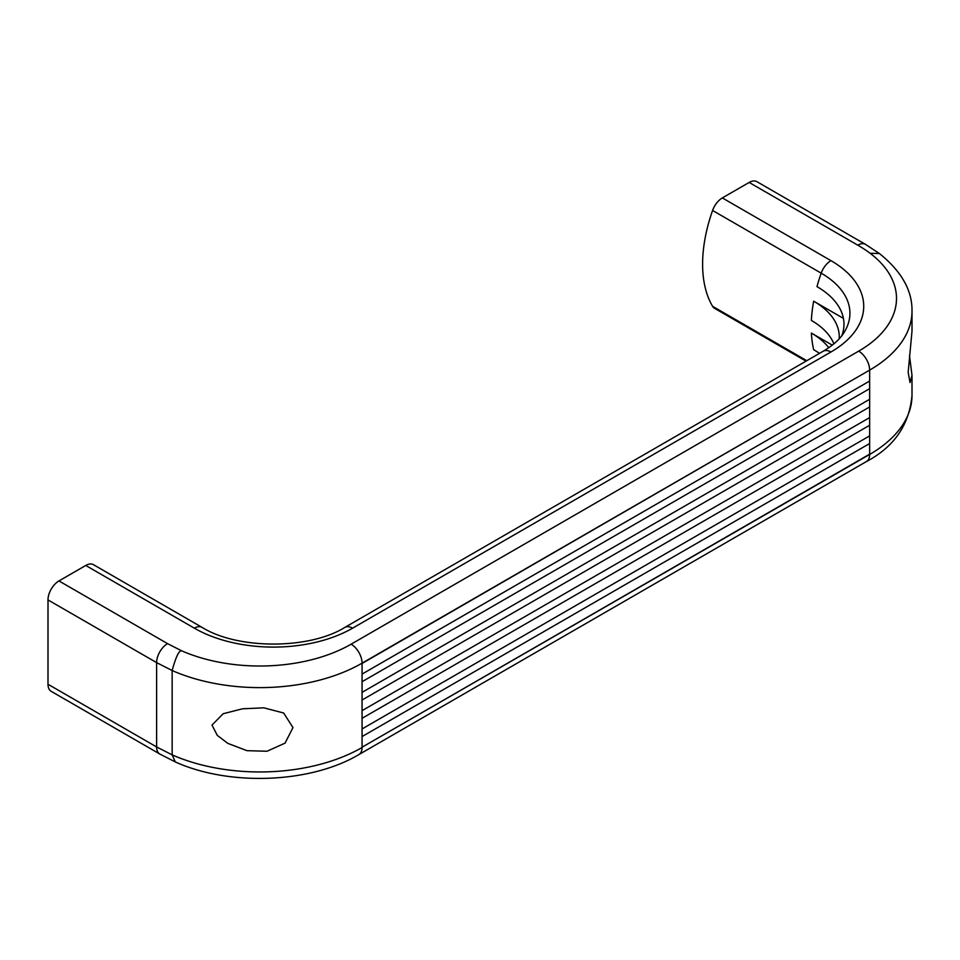 <?xml version="1.0" encoding="UTF-8"?>
<svg xmlns="http://www.w3.org/2000/svg" width="960" height="960" viewBox="0 0 960 960"><rect width="100%" height="100%" fill="white"/><g stroke="black" fill="none" stroke-linecap="round" stroke-linejoin="round"><path stroke-width="1.44" d="M292.98 727.56L285.06 743.124L267.06 751.236L247.008 750.684L227.784 743.364L217.272 735.36L212.016 725.088L223.128 713.736L242.532 708.792L263.808 707.832L283.632 712.992L292.98 727.56M909.492 355.548L912 375.372L910.044 382.584L908.172 372.336L912 331.128L912 311.076A144.612 83.484 0 0 1 869.64 370.116L362.064 663.456L362.064 674.088L869.64 381.048L869.64 370.404M160.056 754.176A15.492 8.94 -60 0 1 159.828 754.044L51.204 691.344A15.492 8.94 -60 0 1 48 684.252L48 599.916L156.612 662.616A15.492 8.94 -60 0 1 167.568 643.644L181.596 650.784A129.12 74.544 0 0 0 351.108 644.184L858.684 351.144A129.12 74.544 0 0 0 870.108 253.272A149.772 86.472 0 0 0 857.772 245.16A15.492 8.94 120 0 1 865.524 244.392L756.912 181.68A15.492 8.94 120 0 0 749.16 182.448L722.34 197.928A15.492 8.94 120 0 0 712.584 210.468A129.12 74.544 120 0 0 712.584 306.312A15.492 8.94 120 0 0 714.588 308.34L806.04 361.14M48 599.916A15.492 8.94 -60 0 1 58.956 580.932L85.752 565.464A15.492 8.94 -60 0 1 93.492 564.696L202.104 627.408C237.696 649.608 309.252 649.608 344.844 627.408A15.492 8.94 -120 0 1 352.584 628.176L830.952 351.996A15.492 8.94 -120 0 0 823.2 351.228L344.844 627.408M869.64 454.164L362.064 747.216L362.064 736.572L869.64 443.532L869.64 454.452A15.492 8.94 60 0 1 866.436 461.544L358.86 754.596C310.512 783.348 229.272 786.408 175.344 761.952L159.828 754.044A15.492 8.94 -60 0 1 156.612 746.952L172.152 754.872L172.152 670.536L156.612 662.616L156.612 746.952L48 684.252M832.272 345.144L811.38 333.084A84.204 48.612 180 0 1 828.78 347.712M819.456 353.388A87.432 50.484 0 0 0 813.66 349.692A129.12 74.544 120 0 1 811.38 333.084M833.88 343.86A84.204 48.612 0 0 0 811.38 320.436A129.12 74.544 120 0 1 813.66 301.188A87.432 50.484 180 0 1 839.208 338.82M712.584 210.468L821.196 273.168A129.12 74.544 120 0 0 816.984 286.62A92.148 53.196 180 0 1 841.788 335.772M843.408 318.372L813.66 301.188M362.064 681.708L869.64 388.668L869.64 399.3L362.064 692.352L362.064 674.088M362.064 700.02L869.64 406.968L869.64 417.6L362.064 710.652L362.064 692.352M362.064 718.32L869.64 425.268L869.64 435.9L362.064 728.952L362.064 710.652M362.064 747.216L869.64 454.452A144.612 83.484 0 0 0 912 395.424C909.252 424.908 894.072 446.952 866.436 461.544M175.32 761.94L172.152 754.872A144.612 83.484 0 0 0 362.064 747.504A15.492 8.94 60 0 1 358.86 754.596M869.64 388.668L869.64 381.048M869.64 406.968L869.64 399.3M869.64 425.268L869.64 417.6M869.64 443.532L869.64 435.9M362.064 728.952L362.064 736.572M712.584 306.312L806.796 360.696M722.34 197.928L830.952 260.64A15.492 8.94 120 0 0 821.196 273.168A98.088 56.628 180 0 1 843.312 333.648C839.28 339.816 832.584 345.672 823.2 351.228M181.596 650.784C178.968 650.4 175.824 656.976 172.152 670.536A144.612 83.484 0 0 0 362.064 663.168L362.064 663.456M351.108 644.184A15.492 8.94 60 0 1 362.064 663.168L869.64 370.116A15.492 8.94 60 0 0 858.684 351.144M830.952 351.996A111.888 64.596 0 0 0 830.952 260.64M352.584 628.176A111.888 64.596 0 0 1 194.352 628.176A15.492 8.94 -60 0 1 202.104 627.408M194.352 628.176L85.752 565.464M58.956 580.932L167.568 643.644M870.108 253.272L879.408 253.524L865.524 244.392M857.772 245.16L749.16 182.448M912 395.424L912 375.372M879.432 253.548C901.476 271.296 912.336 290.472 912 311.076"/></g></svg>
